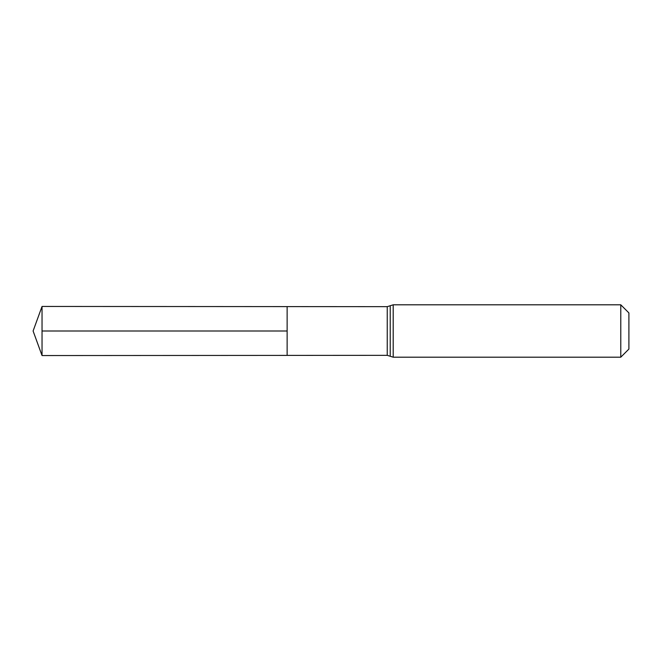 <?xml version="1.0" encoding="UTF-8"?>
<svg xmlns="http://www.w3.org/2000/svg" width="662" height="662" viewBox="0 0 662 662"><rect width="100%" height="100%" fill="white"/><g stroke="black" fill="none" stroke-linecap="round" stroke-linejoin="round"><path stroke-width="0.99" d="M620.782 304.81L628.9 312.927L628.9 349.073L620.782 357.19L620.782 304.81L393.195 304.81L390.224 305.736L390.224 356.264L390.224 305.736L387.245 306.663L387.245 355.337L287.134 355.403L287.134 306.597L287.134 355.403L42.037 355.552L42.037 331L287.134 331M387.245 306.663L42.037 306.448L42.037 331M393.195 304.81L393.195 357.19L387.245 355.337M620.782 357.19L393.195 357.19M42.037 306.448L33.1 331L42.037 355.552"/></g></svg>
